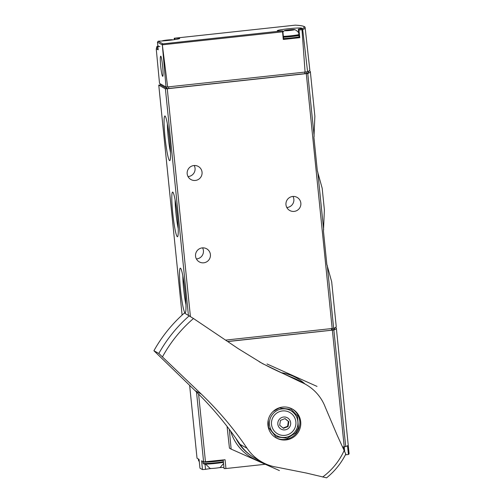 <?xml version="1.0" encoding="UTF-8"?>
<svg xmlns="http://www.w3.org/2000/svg" width="503" height="503" viewBox="0 0 503 503"><rect width="100%" height="100%" fill="white"/><g stroke="black" fill="none" stroke-linecap="round" stroke-linejoin="round"><path stroke-width="0.75" d="M314.859 116.319L313.954 137.633L317.324 170.8L322.184 188.254L324.378 209.858L323.454 231.173L326.824 264.339L331.684 281.793L336.224 326.478A102.43 6.935 174.2 0 1 333.665 328.34L225.545 340.11M309.282 70.772A102.43 6.935 174.2 0 1 310.338 71.615A102.43 6.935 174.2 0 1 307.773 73.476L167.273 88.754L165.405 88.842L158.753 85.114L160.595 84.806M302.699 29.608A101.7 6.885 -5.8 0 0 305.151 27.791L309.81 69.955A102.071 6.91 174.2 0 1 307.578 71.684L302.699 29.608L301.794 28.834L298.669 29.092A12.292 0.83 174.2 0 0 301.756 28.218A12.292 0.83 174.2 0 0 289.445 28.633A12.292 0.83 174.2 0 0 277.298 30.702A12.292 0.83 174.2 0 0 282.24 30.872L162.89 43.862L162.28 44.402L167.631 86.944L166.028 87.019L162.28 44.402M174.887 39.592L174.755 38.266L174.208 38.253L295.236 25.156A100.852 6.828 -5.8 0 1 301.794 28.834M174.755 38.266A12.292 0.83 174.2 0 1 179.697 38.435A12.292 0.83 174.2 0 1 172.516 39.926A12.292 0.83 174.2 0 1 159.344 41.127L158.181 41.221L157.464 42.177L158.181 49.816L157.263 49.307M282.56 31.821L282.793 30.89L283.654 39.36L283.271 39.467L282.56 31.821L162.456 44.811M307.578 71.684L305.082 72.074L302.001 29.715L302.316 29.073M166.028 87.019L159.514 83.372L156.226 48.728L156.71 48.646A11.607 0.786 -5.8 0 0 158.093 48.873M167.631 86.944L305.082 72.074M298.933 30.048L299.788 37.681L299.191 37.662L298.329 29.193L298.933 30.048L302.001 29.715M283.271 39.467L299.788 37.681M162.607 76.299L162.676 76.318C163.972 76.67 161.872 55.563 160.677 56.185C160.168 56.764 160.161 59.92 160.639 65.673C161.268 71.797 161.928 75.343 162.607 76.299M156.226 48.728L156.986 49.149M308.578 71.212L308.641 71.791A100.726 6.822 174.2 0 1 306.39 73.507L168.782 88.478L166.921 88.559L160.627 85.013M158.093 48.936A10.928 0.742 -5.8 0 0 158.143 49.439L156.766 48.86L156.571 47.288A11.607 0.786 -5.8 0 0 157.961 47.521M299.172 37.492L283.635 39.203A10.928 0.742 -5.8 0 0 291.507 38.561A10.928 0.742 -5.8 0 0 299.172 37.486M172.73 213.121A22.459 2.15 -96.2 0 0 177.641 236.617A22.459 2.15 -96.2 0 0 177.169 214.177A22.459 2.15 -96.2 0 0 172.831 192.165A22.459 2.15 -96.2 0 0 172.73 213.121M165.003 137.036A22.459 2.15 -96.2 0 0 169.913 160.532A22.459 2.15 -96.2 0 0 169.442 138.092A22.459 2.15 -96.2 0 0 165.103 116.08A22.459 2.15 -96.2 0 0 165.003 137.036M180.458 289.206A22.459 2.15 -96.2 0 0 185.368 312.703A22.459 2.15 -96.2 0 0 184.897 290.262A22.459 2.15 -96.2 0 0 180.558 268.244A22.459 2.15 -96.2 0 0 180.458 289.206M293.01 196.453A7.514 7.457 -60.8 0 1 286.817 207.513M194.215 165.512A7.514 7.457 -60.8 0 1 188.021 176.572M202.583 247.866A7.514 7.457 -60.8 0 1 196.39 258.926M300.844 203.137A7.514 7.457 -60.8 0 1 289.734 210.493A7.514 7.457 -60.8 0 1 286.899 200.295A7.514 7.457 -60.8 0 1 300.844 203.137M202.049 172.196A7.514 7.457 -60.8 0 1 190.945 179.552A7.514 7.457 -60.8 0 1 188.109 169.354A7.514 7.457 -60.8 0 1 202.049 172.196M210.411 254.549A7.514 7.457 -60.8 0 1 199.307 261.906A7.514 7.457 -60.8 0 1 196.472 251.707A7.514 7.457 -60.8 0 1 210.411 254.549M158.564 46.383A9.538 0.648 -5.8 0 0 159.904 46.597M172.542 39.926A5.156 0.352 -5.8 0 0 172.623 39.8A5.156 0.352 -5.8 0 0 167.499 40.007A5.156 0.352 -5.8 0 0 162.438 40.831A5.156 0.352 -5.8 0 0 162.544 40.938M171.63 40.045L168.046 40.02L163.708 40.856M171.624 39.995L171.969 40.001M283.346 36.361A9.538 0.648 -5.8 0 0 291.092 35.77A9.538 0.648 -5.8 0 0 298.876 34.588M290.124 30.438A5.156 0.352 -5.8 0 0 294.689 29.583A5.156 0.352 -5.8 0 0 289.565 29.79A5.156 0.352 -5.8 0 0 284.497 30.62A5.156 0.352 -5.8 0 0 290.124 30.438M293.683 29.784L285.144 30.482L293.695 29.884M182.841 275.958A19.542 1.874 -96.2 0 0 183.652 289.062A19.542 1.874 -96.2 0 0 185.947 304.68M167.386 123.788A19.542 1.874 -96.2 0 0 168.191 136.891A19.542 1.874 -96.2 0 0 170.492 152.51M175.113 199.873A19.542 1.874 -96.2 0 0 175.918 212.976A19.542 1.874 -96.2 0 0 178.219 228.595M204.991 464.093L205.526 469.349L202.483 469.601L199.961 468.186L199.062 459.377L197.031 458.233L189.637 385.355L197.031 458.233M335.514 327.422A102.43 6.935 174.2 0 1 336.344 328.176L349.082 453.574A102.43 6.935 174.2 0 1 348.409 454.492L347.51 445.677A102.43 6.935 174.2 0 1 345.706 446.589L342.75 446.985M336.344 328.176A102.43 6.935 174.2 0 1 333.86 330.006L227.708 341.568M265.219 464.282L225.948 468.532L225.055 459.723L203.608 461.924L201.584 460.792L202.483 469.601M348.409 454.492L345.398 454.85M225.948 468.532L224.074 468.607L223.194 459.924M205.526 469.349A12.292 0.83 174.2 0 1 211.367 468.469M219.038 467.696A12.292 0.83 174.2 0 1 223.954 467.4M199.961 468.186L199.056 459.371M334.583 327.937L334.627 328.352A100.726 6.822 174.2 0 1 332.238 330.131L227.582 341.48M210.078 468.406A5.156 0.352 -5.8 0 0 210.091 468.412A5.156 0.352 -5.8 0 0 215.215 468.199A5.156 0.352 -5.8 0 0 220.276 467.375L223.552 463.464M240.05 444.363A44.56 44.251 119.2 0 0 255.034 458.164L262.069 462.106A44.56 44.251 -60.8 0 1 247.08 448.299L240.05 444.363A341.436 339.079 119.2 0 0 195.07 390.624L153.918 350.736L158.829 353.477L201.363 394.151C218.522 410.593 233.763 428.644 247.08 448.299M345.762 454.046L337.085 435.026L325.303 407.254A44.56 44.251 -60.8 0 0 300.681 381.978L262.579 363.631L238.171 348.61L193.466 318.506L184.406 313.017A141.695 140.714 119.2 0 0 153.918 350.736M259.227 361.732A341.436 339.079 119.2 0 0 293.651 378.042A44.56 44.251 119.2 0 1 298.581 380.413L305.61 384.349M262.069 462.106A44.56 44.251 -60.8 0 0 276.851 467.193L306.352 473.046L326.541 477.825M299.335 430.216A16.561 16.448 119.2 0 0 271.557 413.126A16.561 16.448 119.2 0 0 276.235 437.95A16.561 16.448 119.2 0 0 299.335 430.216M322.649 477.02A67.119 66.66 119.2 0 0 344.291 450.248M249.972 454.85A44.39 44.082 -60.8 0 1 236.033 438.534M292.256 377.47A44.39 44.082 -60.8 0 1 292.765 377.678M291.954 408.801A16.561 16.448 -60.8 0 1 296.185 433.36A16.561 16.448 -60.8 0 1 275.782 437.685M289.256 427.519A6.489 6.445 -60.8 0 1 278.222 425.796A6.489 6.445 -60.8 0 1 285.283 417.062A6.489 6.445 -60.8 0 1 289.256 427.519M285.038 418.597L280.454 420.376L279.674 425.236L283.472 428.323L288.056 426.544L288.835 421.684L285.038 418.597M293.174 430.845A12.292 12.204 -60.8 0 1 272.268 427.575A12.292 12.204 -60.8 0 1 285.647 411.02A12.292 12.204 -60.8 0 1 293.174 430.845M283.114 428.028L287.597 426.293L288.382 421.426L284.943 418.634M288.382 421.426L288.835 421.684M287.597 426.293L288.056 426.544M229.299 429.31L231.135 449.104L229.45 448.16L227.06 426.387M267.018 363.977L317.003 386.405L267.018 363.977M305.044 384.034A45.754 45.433 119.2 0 0 281.183 372.685M231.135 449.104L279.435 470.588M230.632 431.09A45.754 45.433 119.2 0 0 261.503 461.785M314.155 136.313L307.773 73.476M323.662 229.852L317.777 171.963M332.181 328.578L306.296 73.715M333.665 328.34L327.277 265.502M158.181 41.221L162.89 43.862M157.464 42.177L162.199 44.824M168.618 86.837L168.782 88.478M166.763 87.013L166.921 88.559M304.736 72.111L304.9 73.752M306.226 71.929L306.39 73.507M160.514 83.932L160.627 85.038L160.507 83.926M188.405 315.249L165.405 88.842M190.398 316.462L167.273 88.754M158.753 85.114L182.111 315.073L158.766 85.12M158.678 46.012A10.928 0.742 -5.8 0 0 157.892 46.729M283.573 38.58A11.607 0.786 -5.8 0 0 291.507 37.92A11.607 0.786 -5.8 0 0 299.109 36.882M283.434 37.222A11.607 0.786 -5.8 0 0 291.369 36.568A11.607 0.786 -5.8 0 0 298.971 35.524M283.359 36.486A10.928 0.742 -5.8 0 0 291.231 35.851A10.928 0.742 -5.8 0 0 298.895 34.776M170.316 40.202L170.278 39.863M168.09 40.447L168.046 40.02M166.235 40.636L166.191 40.221M292.381 30.029L292.344 29.646M290.168 30.406L290.105 29.803M288.301 30.488L288.257 30.004M286.308 30.689L286.27 30.306M345.706 446.589L333.86 330.006M344.643 451.015L332.376 330.245M205.476 461.836L198.591 394.088M203.608 461.924L196.51 392.032M331.647 330.226L331.483 328.654M332.238 330.131L332.081 328.585M203.853 463.936A10.928 0.742 -5.8 0 0 211.826 463.772A10.928 0.742 -5.8 0 0 223.439 462.32L208.6 463.999L203.872 463.999L203.042 463.263A11.607 0.786 -5.8 0 0 203.105 463.332A11.607 0.786 -5.8 0 0 211.159 463.194A11.607 0.786 -5.8 0 0 223.376 461.716M203.042 463.263L202.91 461.905A11.607 0.786 -5.8 0 0 202.967 461.98A11.607 0.786 -5.8 0 0 211.021 461.836A11.607 0.786 -5.8 0 0 223.238 460.358M343.423 448.412A11.607 0.786 -5.8 0 0 343.731 448.198L343.574 448.733M342.851 447.198A11.607 0.786 -5.8 0 0 343.568 446.897M199.27 461.465L198.572 460.761A11.607 0.786 -5.8 0 0 198.635 460.83A11.607 0.786 -5.8 0 0 199.213 460.949M198.572 460.761L198.434 459.402A11.607 0.786 -5.8 0 0 198.496 459.472A11.607 0.786 -5.8 0 0 199.081 459.591M193.466 318.506A137.426 136.476 119.2 0 0 162.494 356.828M300.681 381.978L293.651 378.042M201.363 394.151L195.07 390.624M189.31 315.758A141.695 140.714 119.2 0 0 158.829 353.477M294.752 432.127A14.342 14.241 -60.8 0 1 270.363 428.311A14.342 14.241 -60.8 0 1 285.968 409.002A14.342 14.241 -60.8 0 1 294.752 432.127M314.878 116.319L310.338 71.615M295.267 25.15L174.208 38.247L174.352 39.674M295.324 25.15C305.145 25.735 305.29 27.131 305.151 27.791M157.841 46.207L156.829 46.641L156.571 47.288M284.497 30.62A10.242 10.242 0 0 0 282.906 32.041M298.694 32.796A10.242 10.242 0 0 0 294.689 29.583M210.091 468.412L205.155 463.753M202.954 461.559L202.91 461.905M343.731 448.198L343.599 446.897M198.484 459.05L198.434 459.402M326.56 477.85C334.702 471.311 341.116 463.376 345.806 454.039M268.218 420.137L268.501 427.374L275.896 436.78L287.301 438.27L295.676 432.907L298.392 427.915L297.518 415.95L291.155 409.323L279.266 408.008L273.041 411.523"/></g></svg>
